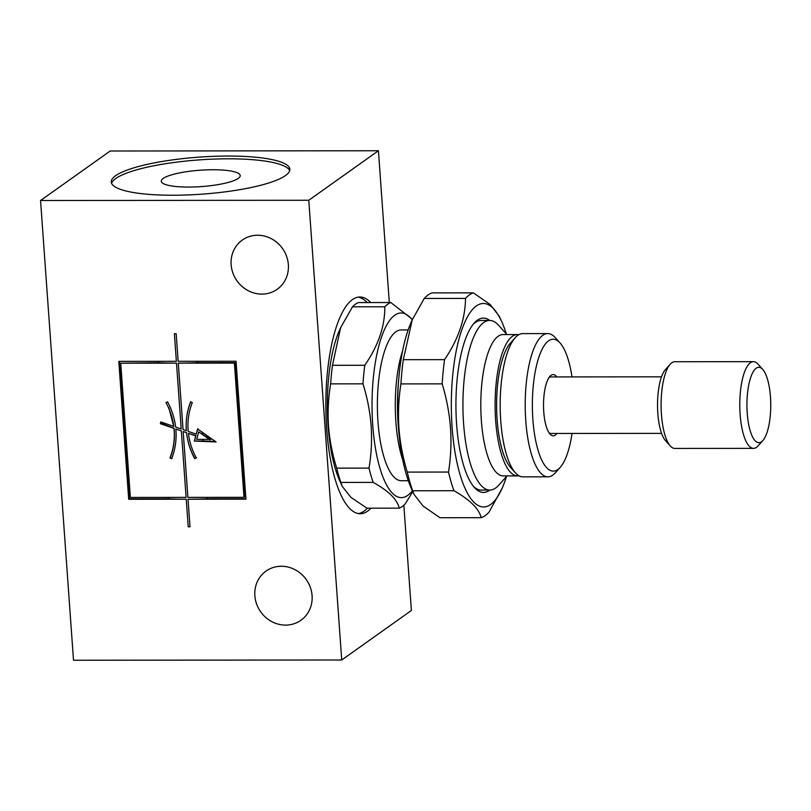 <?xml version="1.0" encoding="UTF-8"?>
<svg xmlns="http://www.w3.org/2000/svg" width="811" height="811" viewBox="0 0 811 811"><rect width="100%" height="100%" fill="white"/><g stroke="black" fill="none" stroke-linecap="round" stroke-linejoin="round"><path stroke-width="1.22" d="M506.895 334.568L498.562 325.272A84.81 26.783 89.9 0 0 489.641 320.446A84.81 26.783 89.9 0 0 463.608 423.818A84.81 26.783 89.9 0 0 489.803 490.067L481.308 490.077A84.81 26.783 -90.1 0 1 473.381 486.286M489.803 490.067A84.81 26.783 89.9 0 0 498.704 485.221L507.017 475.915M518.807 334.7A70.669 22.323 89.9 0 0 517.377 334.558L503.063 334.568A70.669 22.323 89.9 0 0 481.369 420.716A70.669 22.323 89.9 0 0 503.195 475.915L517.499 475.905A70.669 22.323 89.9 0 0 518.939 475.753M517.377 334.558A70.669 22.323 89.9 0 0 495.673 420.706A70.669 22.323 89.9 0 0 517.499 475.905M572.049 433.449A65.965 20.833 -90.1 0 1 560.188 467.389L555.423 472.732A71.611 22.617 -90.1 0 1 547.901 476.817L522.872 476.848A71.611 22.617 -90.1 0 1 515.34 472.762L510.565 467.44A65.965 20.833 -90.1 0 1 497.123 419.672A65.965 20.833 -90.1 0 1 510.443 343.033L515.208 337.7A71.611 22.617 -90.1 0 1 522.74 333.615L547.77 333.585A71.611 22.617 -90.1 0 1 555.302 337.66L560.077 342.992A65.965 20.833 -90.1 0 1 571.998 376.912M515.34 472.762A71.611 22.617 -90.1 0 1 500.752 420.909A71.611 22.617 -90.1 0 1 515.208 337.7M547.901 476.817A71.611 22.617 -90.1 0 1 525.781 420.879A71.611 22.617 -90.1 0 1 547.77 333.585M560.188 467.389A65.965 20.833 -90.1 0 1 532.888 419.642A65.965 20.833 -90.1 0 1 539.325 355.877A65.965 20.833 -90.1 0 1 560.077 342.992M556.944 433.469A30.625 9.671 -90.1 0 1 550.01 434.078A30.625 9.671 -90.1 0 1 543.765 411.907A30.625 9.671 -90.1 0 1 549.959 376.324A30.625 9.671 -90.1 0 1 556.893 376.922M661.533 376.831L550.943 376.933A28.273 8.931 89.9 0 0 548.966 377.632M549.017 432.77A28.273 8.931 89.9 0 0 550.993 433.469L661.583 433.368M762.837 440.545L758.072 445.888A43.348 13.686 -90.1 0 1 753.52 448.361L674.833 448.432A43.348 13.686 -90.1 0 1 670.281 445.969L665.507 440.637A37.691 11.901 -90.1 0 1 657.822 413.346A37.691 11.901 -90.1 0 1 665.436 369.552L670.2 364.22A43.348 13.686 -90.1 0 1 674.762 361.736L753.439 361.665A43.348 13.686 -90.1 0 1 758.001 364.139L762.776 369.461A37.691 11.901 -90.1 0 1 770.45 396.761A37.691 11.901 -90.1 0 1 762.837 440.545A37.691 11.901 -90.1 0 1 747.235 413.265A37.691 11.901 -90.1 0 1 750.915 376.831A37.691 11.901 -90.1 0 1 762.776 369.461M670.281 445.969A43.348 13.686 -90.1 0 1 661.452 414.573A43.348 13.686 -90.1 0 1 670.2 364.22M753.52 448.361A43.348 13.686 -90.1 0 1 740.129 414.502A43.348 13.686 -90.1 0 1 753.439 361.665M506.459 476.544A101.77 32.136 -90.1 0 1 502.07 488.404A101.77 32.136 -90.1 0 1 452.122 427.539A101.77 32.136 -90.1 0 1 465.544 320.629A101.77 32.136 -90.1 0 1 501.918 322.089A101.77 32.136 -90.1 0 1 506.328 333.939M502.07 488.404L489.033 512.126A113.074 35.714 -90.1 0 1 481.217 517.682C478.997 508.74 469.914 499.758 453.957 490.726A113.074 35.714 -90.1 0 1 448.503 472.053C450.815 457.627 451.484 442.928 450.51 427.955C449.355 413.123 446.587 398.424 442.188 383.867L400.928 383.907A113.074 35.714 -90.1 0 1 403.3 359.678L444.56 359.638C458.316 339.333 465.301 318.926 465.504 298.407L424.244 298.448A113.074 35.714 -90.1 0 1 432.06 292.893L473.32 292.852L490.158 304.49L499.302 316.28L501.918 322.089M453.957 490.726L412.698 490.767L413.975 494.294L411.37 488.486A101.77 32.136 -90.1 0 1 398.475 427.59A101.77 32.136 -90.1 0 1 411.207 322.17L412.221 319.909M413.975 494.294L423.028 505.993L439.957 517.722L481.217 517.682M412.698 490.767A113.074 35.714 -90.1 0 1 407.254 472.093L448.503 472.053M400.928 383.907C398.617 398.475 397.948 413.174 398.931 428.005C400.097 442.978 402.874 457.668 407.254 472.093M489.895 490.067A87.162 27.523 -90.1 0 1 474.374 487.462A87.162 27.523 -90.1 0 1 456.623 424.346A87.162 27.523 -90.1 0 1 474.222 323.082A87.162 27.523 -90.1 0 1 489.743 320.446M473.229 324.258A84.81 26.783 -90.1 0 1 481.146 320.457L489.641 320.446M358.188 297.161A108.37 34.224 -90.1 0 1 367.211 302.544M370.972 508.193A108.37 34.224 -90.1 0 1 360.175 513.738A108.37 34.224 -90.1 0 1 326.701 429.1A108.37 34.224 -90.1 0 1 359.983 297.008A108.37 34.224 -90.1 0 1 370.789 302.544M257.634 235.251A30.159 27.919 -125.4 0 0 242.276 240.097A30.159 27.919 -125.4 0 0 232.939 273.135A30.159 27.919 -125.4 0 0 261.852 294.099A30.159 27.919 -125.4 0 0 277.22 289.253A30.159 27.919 -125.4 0 0 286.557 256.225A30.159 27.919 -125.4 0 0 257.634 235.251M281.366 566.26A30.159 27.919 -125.4 0 0 265.998 571.106A30.159 27.919 -125.4 0 0 256.661 604.134A30.159 27.919 -125.4 0 0 285.584 625.109A30.159 27.919 -125.4 0 0 300.942 620.263A30.159 27.919 -125.4 0 0 310.278 587.225A30.159 27.919 -125.4 0 0 281.366 566.26M228.114 156.047A89.524 18.572 -4.1 0 0 111.259 182.049A89.524 18.572 -4.1 0 0 172.976 195.238A89.524 18.572 -4.1 0 0 289.841 169.246A89.524 18.572 -4.1 0 0 228.114 156.047M289.689 170.645A89.524 18.572 -4.1 0 0 228.317 158.804A89.524 18.572 -4.1 0 0 111.604 183.408M168.11 497.396L168.212 498.826A113.074 23.458 -4.1 0 0 186.246 499.221L188.223 526.805A113.074 23.458 -4.1 0 0 189.115 526.805A113.074 23.458 -4.1 0 0 190.017 526.805L188.04 499.221A113.074 23.458 -4.1 0 0 207.231 498.795L207.129 497.366M174.385 333.716L176.362 361.3L118.801 361.361L128.696 499.272L186.246 499.221L188.223 526.805L190.017 526.805L188.04 499.221L245.926 499.17L236.042 361.25L178.146 361.3L176.169 333.716A113.074 23.458 175.9 0 1 175.277 333.716L174.385 333.716L176.362 361.3M158.358 361.321L158.459 362.75L120.727 363.196L130.348 497.437L186.114 497.386L181.35 430.915L175.835 429.019A66.745 61.798 54.6 0 1 171.618 458.722L169.955 457.921A64.86 60.044 -125.4 0 0 173.99 428.38L160.365 423.687L160.831 421.943L173.757 426.404A64.86 60.044 -125.4 0 0 165.991 402.631L167.542 401.83A66.745 61.798 54.6 0 1 175.632 427.052L181.218 428.978L176.494 363.146A113.074 23.458 175.9 0 1 158.459 362.75M181.218 428.968L176.494 363.146L120.727 363.196M173.757 426.404L168.84 407.842M162.758 422.612L162.849 423.93L160.365 423.687M171.861 458.55L170.259 457.698C173.787 448.544 175.064 438.741 174.091 428.309L162.849 423.93M186.114 497.386L181.35 430.915L175.835 429.019M212.928 169.742A39.577 8.211 -4.1 0 0 161.267 181.228A39.577 8.211 -4.1 0 0 188.557 187.067A39.577 8.211 -4.1 0 0 240.218 175.571A39.577 8.211 -4.1 0 0 212.928 169.742M402.682 350.575A75.382 23.803 89.9 0 0 395.869 421.821A75.382 23.803 89.9 0 0 402.783 460.101M398.667 380.045A84.81 26.783 89.9 0 0 398.13 423.879A84.81 26.783 89.9 0 0 398.708 430.641M412.475 319.372L390.79 302.523A103.656 32.734 89.9 0 0 384.799 306.781C384.982 326.164 378.311 345.668 364.788 365.285L332.469 365.315L340.6 327.745L339.616 329.935A92.342 29.166 89.9 0 0 328.06 425.593A92.342 29.166 89.9 0 0 339.758 480.852L342.191 486.276L340.863 482.433L373.182 482.403C388.631 490.939 397.319 499.525 399.235 508.162A103.656 32.734 89.9 0 0 405.226 503.915L412.779 491.638M399.235 508.162L366.917 508.193L350.879 497.315L342.191 486.276M364.788 365.285A103.656 32.734 89.9 0 0 362.973 383.836C367.332 397.745 370.059 411.795 371.154 425.968C372.077 440.302 371.367 454.342 369.015 468.109L336.697 468.14A103.656 32.734 89.9 0 0 340.863 482.433M336.697 468.14C332.368 454.383 329.641 440.332 328.516 426.008C327.583 411.836 328.293 397.785 330.655 383.867L362.973 383.836M424.244 298.448L412.231 319.919A92.342 29.166 89.9 0 0 382.346 334.761A92.342 29.166 89.9 0 0 372.766 425.552A92.342 29.166 89.9 0 0 412.373 490.736M369.015 468.109A103.656 32.734 89.9 0 0 373.182 482.403M408.156 329.945L401.141 329.955A75.382 23.803 89.9 0 0 377.987 421.842A75.382 23.803 89.9 0 0 401.273 480.72L408.298 480.72M390.79 302.523L358.472 302.554A103.656 32.734 89.9 0 0 352.481 306.811L384.799 306.781M340.6 327.745L352.481 306.811M332.469 365.315A103.656 32.734 89.9 0 0 330.655 383.867M367.393 508.193A108.37 34.224 -90.1 0 1 358.391 513.596M160.953 423.271L161.257 422.095M210.09 439.876L198.705 431.888L196.738 439.339L210.667 439.461L198.705 431.888M192.319 402.611A64.86 60.044 -125.4 0 0 188.213 431.391L196.211 434.149L197.58 428.958L216.121 441.954L194.387 441.072L195.755 435.882L188.416 433.358A64.86 60.044 -125.4 0 0 196.282 457.901L194.731 458.702A66.745 61.798 54.6 0 1 186.56 432.709L183.185 431.553L187.909 497.386L244.01 497.336L234.389 363.095L178.278 363.146L183.043 429.607L186.368 430.753A66.745 61.798 54.6 0 1 190.656 401.81L192.319 402.611M234.389 363.095L234.967 362.679L244.587 496.92L244.01 497.336M234.967 362.679L197.478 362.71A113.074 23.458 175.9 0 1 178.288 363.146L183.053 429.607M186.398 430.732L186.368 430.753C185.597 420.645 187.077 410.964 190.828 401.688M197.945 428.695L196.211 434.149M215.462 441.498L203.085 440.991L202.983 439.592M202.568 433.784L202.466 432.385M203.085 440.991L194.387 441.072M194.589 440.931L195.755 435.882M196.019 435.7L188.416 433.358M196.505 457.739L194.731 458.702M194.904 458.58C190.362 450.48 187.594 441.853 186.581 432.699L183.185 431.553L187.909 497.386M119.42 361.361L129.273 498.866L168.212 498.826M207.231 498.795L245.895 498.755M197.478 362.71L197.377 361.28M129.273 498.866L128.696 499.272M176.169 333.716L175.277 333.716M341.735 659.992L308.778 200.266L40.55 200.51L73.507 660.245L341.735 659.992L411.38 610.49L403.837 505.233M40.55 200.51L110.195 151.008L378.423 150.755L308.778 200.266M389.3 302.523L378.423 150.755M465.504 298.407A113.074 35.714 -90.1 0 1 473.32 292.852M442.188 383.867A113.074 35.714 -90.1 0 1 444.56 359.638M412.231 319.919L403.3 359.678"/></g></svg>
